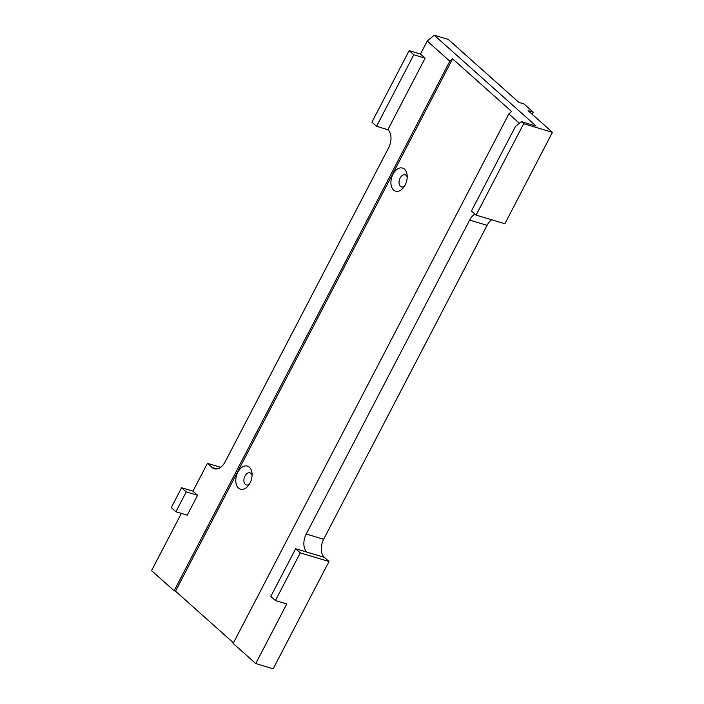 <?xml version="1.0" encoding="UTF-8"?>
<svg xmlns="http://www.w3.org/2000/svg" width="704" height="704" viewBox="0 0 704 704"><rect width="100%" height="100%" fill="white"/><g stroke="black" fill="none" stroke-linecap="round" stroke-linejoin="round"><path stroke-width="1.06" d="M216.867 468.917L212.054 467.474A13.781 8.8 -73.3 0 0 214.298 468.75A13.781 8.8 -73.3 0 0 225.201 461.745L388.626 147.822A13.781 8.8 -73.3 0 0 387.886 129.712L425.119 58.186L413.785 54.78L376.552 126.306L371.914 122.17L409.156 50.644L413.785 54.78M387.886 129.712L376.552 126.306M181.368 513.401L151.571 570.636L174.143 590.77L175.498 591.175L452.602 58.854L511.632 111.514L508.851 113.863L233.174 643.43L255.746 663.564L273.17 668.8L329.023 561.51L300.256 552.869L275.431 600.556L270.802 596.429L295.627 548.742L300.256 552.869M175.498 591.175L233.455 642.884M474.936 214.078A13.781 8.8 -73.3 0 0 469.638 220.106L306.222 534.028A13.781 8.8 -73.3 0 0 306.962 552.147L295.627 548.742M175.894 511.755L171.266 507.619L181.606 487.758L186.234 491.885L197.578 495.29L187.229 515.161L175.894 511.755L186.234 491.885M220.616 467.306L207.425 463.346L192.949 491.163L181.606 487.758M212.054 467.474L207.425 463.346M434.218 35.2L536.07 126.069L521.347 121.642L515.451 126.465L471.46 210.971L476.089 215.107L504.847 223.749L552.429 132.352L528.123 110.669L533.201 112.191L523.934 103.928L518.866 102.406L448.254 39.415L434.218 35.2L427.249 41.07L420.49 54.05L409.156 50.644M521.347 121.642L523.662 123.71L552.429 132.352M476.089 215.107L523.662 123.71M427.249 41.07L449.821 61.204L174.143 590.77M420.49 54.05L425.119 58.186M192.949 491.163L197.578 495.29M452.602 58.854L449.821 61.204M238.489 488.074A12.056 7.7 106.7 0 1 240.038 469.014A12.056 7.7 106.7 0 1 251.979 473.044A12.056 7.7 106.7 0 1 248.107 485.918A12.056 7.7 106.7 0 1 238.489 488.074M393.633 190.045A12.056 7.7 106.7 0 1 395.182 170.984A12.056 7.7 106.7 0 1 407.114 175.023A12.056 7.7 106.7 0 1 403.251 187.889A12.056 7.7 106.7 0 1 393.633 190.045M508.851 113.863L519.376 123.253M255.746 663.564L286.774 603.962L275.431 600.556M329.023 561.51L324.394 557.383A13.781 8.8 106.7 0 1 323.655 539.264L487.071 225.342A13.781 8.8 106.7 0 1 491.656 219.78M532.127 114.242L533.201 112.191M252.067 475.138A6.318 4.03 -73.3 0 0 249.964 472.868A6.318 4.03 -73.3 0 0 244.587 476.89A6.318 4.03 -73.3 0 0 245.309 484.378A6.318 4.03 -73.3 0 0 246.33 484.959A6.318 4.03 -73.3 0 0 249.339 484.22M407.211 177.109A6.318 4.03 -73.3 0 0 405.108 174.838A6.318 4.03 -73.3 0 0 399.731 178.869A6.318 4.03 -73.3 0 0 400.453 186.349A6.318 4.03 -73.3 0 0 401.474 186.93A6.318 4.03 -73.3 0 0 404.474 186.19M323.655 539.264L306.222 534.028M487.071 225.342L469.638 220.106M324.394 557.383L306.962 552.147"/></g></svg>
